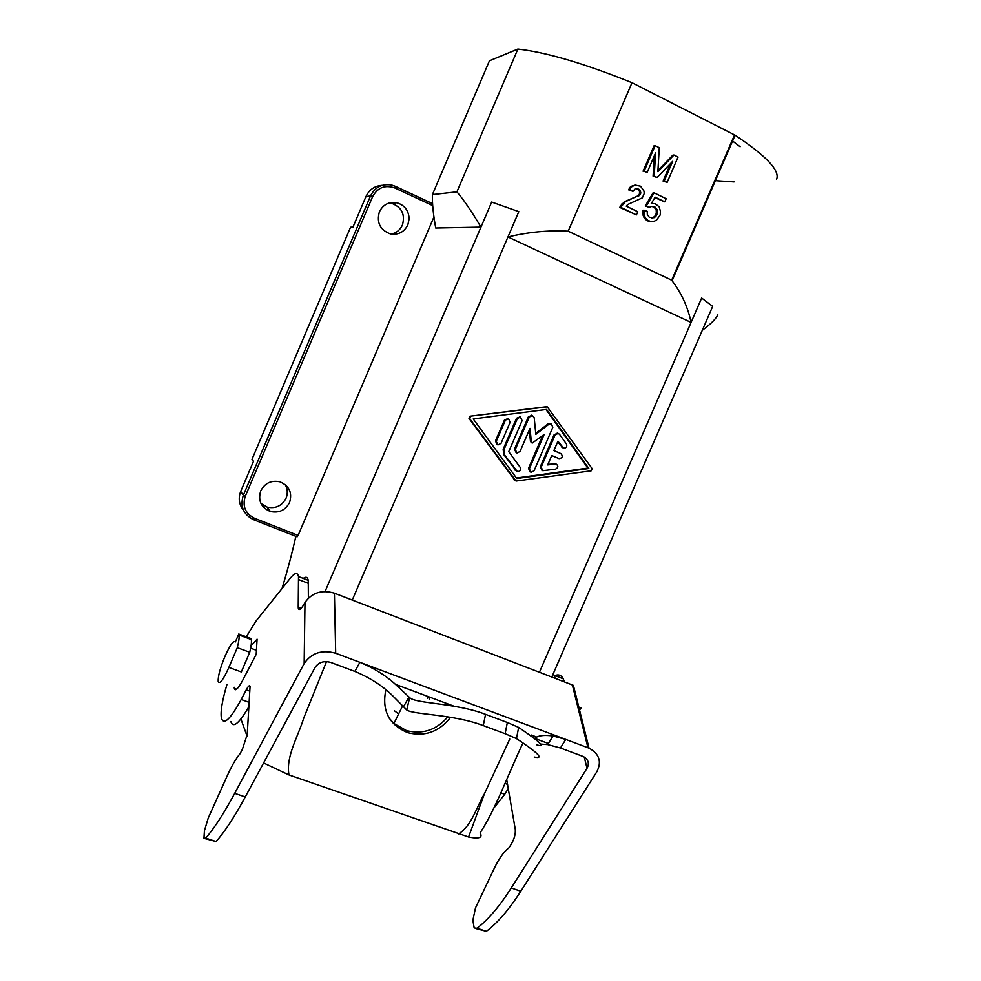 <?xml version="1.0" encoding="UTF-8"?>
<svg xmlns="http://www.w3.org/2000/svg" width="981" height="981" viewBox="0 0 981 981"><rect width="100%" height="100%" fill="white"/><g stroke="black" fill="none" stroke-linecap="round" stroke-linejoin="round"><path stroke-width="1.47" d="M647.129 172.546L644.174 171.086L655.149 145.629L659.281 147.69L657.871 171.675L673.972 155.01L678.067 157.058L667.129 182.392L664.198 180.945L672.684 161.301L657.147 177.475L654.204 176.028L655.627 152.828L647.129 172.546L644.174 171.086M243.521 510.328C239.021 504.602 238.076 498.299 240.701 491.42L253.49 461.291L251.994 459.292L350.548 227.249L352.988 227.052L365.95 196.556L370.499 195.967L243.313 495.282L245.275 496.276L372.572 196.727L370.499 195.967C374.963 187.187 381.989 183.545 391.566 185.004L395.417 186.415L394.951 188.021L432.695 205.605M651.384 206.427L655.394 207.249L651.887 206.304L649.299 207.347L646.356 205.924L654.143 192.84L666.16 198.726L664.799 201.878L655.124 197.156L651.237 203.692L655.149 203.68L659.146 206.77L660.409 211.222L660.225 214.937L656.596 220.051L653.886 221.412L650.992 221.547L647.914 220.443L645.388 218.076L643.965 213.944L644.149 210.204L647.239 211.32L647.313 214.422L649.287 217.279L654.069 217.684L656.338 215.734L657.429 213.208L657.344 210.106L655.394 207.249M652.806 206.586L653.922 206.525M627.668 204.526L626.258 206.145L637.797 211.724L636.424 214.888L620.728 207.31L625.253 201.816L640.09 194.814L640.752 192.448L639.955 190.142L637.724 188.671L635.247 188.61L632.99 191.356L629.728 189.762L631.261 187.052L635.001 185.029L640.581 186.218L643.916 190.915L644.272 193.392L642.359 197.843L627.668 204.526M635.59 188.548L637.822 189.333L639.477 191.295L639.551 193.625L638.3 195.697L639.379 195.624M638.999 194.888L640.09 194.814M432.413 194.581L456.913 191.847C463.841 199.965 471.861 211.737 480.96 227.126L435.711 228.021C433.21 214.152 432.118 203.006 432.413 194.581L489.445 60.785L517.87 49.05C546.258 52.238 584.308 63.471 632.009 82.711L735.088 135.194C766.455 156.053 780.287 170.78 776.56 179.376M671.678 280.186L672.095 280.725C681.599 293.368 687.939 307.274 691.09 322.418L507.962 236.948C528.281 232.056 548.354 230.13 568.183 231.197L671.678 280.186L734.573 134.863M691.09 322.418L701.66 298.052L712.684 306.379L551.825 677.025M717.798 314.68C716.277 318.555 711.115 323.767 702.322 330.303M654.278 207.298L656.228 210.155L656.314 213.245L655.222 215.771L656.338 215.734M656.314 213.245L657.429 213.208M282.074 588.477C287.789 569.385 292.375 552.009 295.845 536.337M644.149 210.204L643.058 210.253L643.205 215.673L645.486 219.45L646.589 219.413M644.296 218.101L645.388 218.076M428.562 696.731L427.446 698.46M398.629 713.935L394.313 710.71M638.3 195.697L624.198 201.878L619.685 207.371L636.424 214.888M619.685 207.371L620.728 207.31M654.143 192.84L653.027 192.926L645.265 205.973L649.299 207.347M655.222 215.771L652.966 217.721L654.069 217.684M653.959 217.059L655.075 217.022M480.96 227.126L491.677 202.061L518.814 211.638L352.265 600.065M263.582 762.948L288.978 774.941C285.606 756.596 298.101 736.621 303.742 718.055L326.514 661.586M491.677 202.061L325.079 591.518M715.394 180.676L734.082 181.914M645.486 219.45L648.282 221.179L652.733 221.62M652.966 217.721L651.678 218.027M654.842 197.635L664.799 201.878M653.113 203.459L651.286 203.607M635.001 185.029L630.182 187.138L628.662 189.848L632.99 191.356M654.339 155.832L653.101 176.139L657.147 177.475M655.149 145.629L654.033 145.801L643.082 171.209M673.972 155.01L672.819 155.17L657.932 170.571M670.71 163.361L663.07 181.044L667.129 182.392M568.183 231.197L632.009 82.711M656.412 211.381L657.528 211.344M656.228 210.155L657.344 210.106M637.294 196.359L638.386 196.286M522.554 743.819C508.624 773.371 495.172 810.122 480.101 832.93C482.971 837.725 479.12 839.086 468.575 837.014L288.978 774.941M629.226 199.339L630.293 199.266M631.678 198.616L632.757 198.542M620.495 205.458L621.549 205.409M622.052 203.533L623.107 203.472M433.933 216.985L298.089 535.43L297.108 536.84L253.589 519.722M624.198 201.878L625.253 201.816M642.874 213.981L643.965 213.944M642.825 212.436L643.928 212.399M409.126 218.898L407.838 224.894C404.111 232.166 398.274 235.17 390.315 233.895C380.052 229.959 376.41 222.601 379.402 211.798C383.105 204.539 388.917 201.534 396.827 202.76C404.638 205.176 408.734 210.559 409.126 218.898M389.347 202.944L391.554 203.288C401.744 207.15 405.361 214.41 402.406 225.054C400.138 229.971 396.41 232.975 391.223 234.079M639.551 193.625L640.63 193.539M649.888 221.571L650.992 221.547M648.282 221.179L649.385 221.154M456.913 191.847L517.87 49.05M636.644 188.757L637.724 188.671M507.962 236.948L518.814 211.638M626.491 200.7L627.558 200.627M663.07 181.044L664.198 180.945M382.283 185.323C374.705 185.826 369.273 189.566 365.95 196.556M645.265 205.973L646.356 205.924M740.115 146.721L732.562 141.006M655.467 208.634L656.583 208.585M260.701 490.917C264.833 483.118 271.21 480.077 279.83 481.806C289.236 485.767 292.485 492.646 289.579 502.444C285.434 510.267 279.033 513.284 270.376 511.506C261.044 507.545 257.819 500.678 260.701 490.917M628.662 189.848L629.728 189.762M629.201 188.585L630.28 188.499M643.683 217.046L644.775 217.009M643.205 215.673L644.309 215.636M630.182 187.138L631.261 187.052M632.193 185.814L633.26 185.716M638.876 190.228L639.955 190.142M637.822 189.333L638.913 189.247M285.152 484.565C287.629 488.943 287.924 493.492 286.06 498.213C281.976 505.902 275.673 508.881 267.151 507.128L260.946 503.523M429.151 699.085L430.144 697.319M546.797 406.649L469.911 416.202L468.979 418.36L515.111 480.592M385.864 689.778C381.609 710.575 388.966 724.898 407.937 732.746C425.104 736.878 439.316 731.716 450.586 717.27M701.66 298.052L539.452 672.255M509.764 739.085L484.455 793.715C476.435 807.118 471.91 825.757 458.36 834.046M516.791 478.507L473.234 418.924L546.576 409.42L588.833 468.513L516.791 478.507M470.672 416.533L469.74 418.703L516.043 481.07L591.261 470.806L592.181 468.697L547.275 406.821L469.911 416.202M545.976 409.506L587.877 468.084L516.423 477.992M508.281 418.519L504.553 419.831L495.466 440.947L497.097 444.552M520.175 416.876L516.521 418.225L503.179 449.224L503.707 454.522L516.447 471.125M542.603 435.674L528.501 468.342L530.083 471.898M529.348 429.899L530.488 441.548L531.923 442.885M531.996 415.355L528.416 416.729L514.485 449.053L516.116 452.646M550.819 423.534L548.097 423.804L535.736 433.381M557.699 441.769L562.984 447.912M560.899 453.614L553.885 450.598L560.899 453.614C563.18 456.288 562.579 457.968 559.109 458.642L551.763 455.527L547.705 464.908L556.055 463.964C558.557 465.84 558.397 467.569 555.565 469.151L542.8 470.708L541.193 467.152L555.087 434.951L558.14 433.381L559.526 434.338L566.442 444.001C567.337 446.674 566.393 448.072 563.634 448.194L557.944 441.217L553.885 450.61M555.92 463.903L547.962 464.332M557.809 433.246L554.191 434.583L540.323 466.723L541.941 470.291M496.263 441.327L497.931 444.945L501.046 443.363L510.145 422.235L508.477 418.593L505.374 420.175L496.263 441.327L495.466 440.947M503.989 449.629L504.528 454.926L517.355 471.579C520.163 471.469 521.119 470.058 520.2 467.373L508.747 451.652L522.113 420.616L520.445 416.986L517.367 418.556L503.989 449.629L503.179 449.224M515.307 449.457L516.95 453.05L520.053 451.481L530.022 428.341L531.346 441.94L532.278 443.056L544.173 434.448L529.36 468.783L530.979 472.351L534.069 470.77L552.83 427.287L551.199 423.682L548.98 424.16L535.834 434.35L534.216 417.734L532.34 415.49L529.274 417.06L515.307 449.457L514.485 449.053M587.877 468.084L588.833 468.513M247.028 736.069L240.909 719.012M238.751 634.008L239.008 634.977L251.308 639.551L251.026 638.57L238.751 634.008L235.366 641.93C233.564 640.066 230.057 644.971 224.845 656.645C220.124 668.184 217.905 676.473 218.187 681.501C219.609 684.701 223.178 680.017 228.88 667.423L237.292 647.681L249.726 652.267L241.326 671.96L228.88 667.423M251.308 639.551C251.725 642.04 251.197 646.283 249.726 652.267M239.008 634.977C239.376 637.466 238.812 641.697 237.292 647.681M646.822 220.467L647.914 220.443M639.477 191.295L640.568 191.209M653.101 176.139L654.204 176.028M639.661 192.534L640.752 192.448M251.062 645.817L257.071 639.171L256.2 654.315L242.491 680.667C238.04 688.87 235.317 691.446 234.324 688.392L234.201 687.289M248.941 706.602C239.082 723.573 233.037 728.54 230.805 721.501M235.575 689.717L235.808 688.92M303.252 578.422C305.925 576.423 307.593 577.073 308.242 580.347L308.377 598.116M406.747 709.999L409.641 697.601C415.564 703.794 455.442 702.739 485.558 714.352L507.349 722.494L505.129 733.714L483.253 725.584C453.21 714.07 413.406 714.793 406.747 709.999L392.535 695.639C382.664 685.878 370.119 677.81 354.864 671.421L330.72 662.42C323.865 660.544 318.617 662.249 314.975 667.558L245.262 796.964C234.484 816.866 224.759 831.729 216.09 841.551L205.176 838.657M409.641 697.601L395.502 684.395C385.717 675.455 373.847 668.098 359.892 662.31L335.686 653.248C321.952 649.459 311.431 652.892 304.147 663.548L234.692 793.347C223.95 813.31 214.299 828.234 205.728 838.117L203.95 838.24L204.416 830.76L208.217 818.08L227.175 775.922C231.823 765.658 236.127 758.239 240.087 753.653L242.368 749.349L247.224 734.462L250.057 686.406C249.579 684.91 248.303 686.062 246.231 689.851L249.885 691.164M226.905 684.652C222.172 700.63 220.333 711.789 221.387 718.153C223.778 725.523 230.376 719.306 241.191 699.502L246.231 689.851M246.231 636.792L256.151 620.875L290.364 578.116C294.852 572.622 297.562 572.119 298.494 576.583L298.224 607.043L301.277 608.208M511.273 887.977L520.813 891.239L596.742 771.937C601.966 761.783 599.391 753.862 589.029 748.16L565.767 739.416L560.445 747.988L583.155 756.474C588.318 759.306 589.606 763.267 587.018 768.331L511.273 887.977C499.513 906.395 488.097 919.81 477.024 928.234L474.179 927.977L472.879 920.276L475.503 907.879L494.412 868.062C499.071 858.387 503.952 851.594 509.053 847.707L511.542 843.734C514.412 838.608 515.663 833.776 515.27 829.264L506.687 779.564M560.445 747.988L547.717 744.604L540.408 744.064M505.129 733.714L516.484 738.595C538.459 753.138 544.381 759.282 534.24 757.025M507.349 722.494L518.655 727.399C540.519 742.286 546.478 748.062 536.521 744.726M354.864 671.421L359.892 662.31L565.767 739.416L553.039 735.983C545.73 734.977 540.286 735.345 536.693 737.05L535.013 738.08M304.147 663.548L304.981 602.506C311.946 592.634 321.756 589.532 334.411 593.186L573.407 685.376L589.029 748.16M304.748 602.935C301.216 609.189 299.07 610.979 298.298 608.318L298.224 607.043M580.813 708.307L579.55 710.097M553.309 673.628L555.491 678.435M520.813 891.239C509.016 909.608 497.539 922.974 486.38 931.337L476.276 928.676M500.715 792.844L504.749 794.291L508.342 788.454M504.749 794.291L493.541 808.467M554.572 675.688C558.422 674.057 561.328 675.1 563.278 678.815L564.382 681.856M389.31 718.337L393.921 723.475L406.49 730.612C422.725 734.646 436.496 730.048 447.79 716.829M240.701 491.42L243.313 495.282C239.891 506.306 243.3 514.449 253.515 519.697L254.471 518.262L298.089 535.43M245.275 496.276C242.197 506.196 245.262 513.529 254.471 518.262M395.22 186.316L432.56 203.741M395.392 186.329L432.56 203.656M395.343 186.304L391.566 185.004M394.951 188.021C385.104 184.575 377.636 187.481 372.572 196.727M504.553 419.831L505.374 420.175M515.16 470.206L515.994 470.635M503.707 454.522L504.528 454.926M516.521 418.225L517.367 418.556M548.097 423.804L548.98 424.16M528.416 416.729L529.274 417.06M530.488 441.548L531.346 441.94M528.501 468.342L529.36 468.783M554.191 434.583L555.087 434.951M540.323 466.723L541.193 467.152M554.167 463.486L555.074 463.903M561.353 446.846L562.272 447.238M545.448 406.453L546.343 406.772M513.872 479.697L514.694 480.15M468.979 418.36L469.74 418.703M205.728 838.117L216.09 841.551M234.692 793.347L245.262 796.964M241.191 699.502L249.199 702.384M298.678 579.624L308.463 583.401M535.847 738.828L548.391 743.5M409.003 697.05L403.338 706.994M483.253 725.584L485.558 714.352M335.686 653.248L334.411 593.186M587.95 747.73L572.377 684.946M578.79 707.043L581.059 707.902M587.018 768.331L584.284 757.05M477.024 928.234L486.38 931.337M504.957 783.439L507.655 784.408M672.095 280.725L735.088 135.194M396.827 202.76L391.554 203.288M507.643 418.249L508.477 418.593M519.611 416.655L520.445 416.986M550.292 423.338L551.199 423.682M531.481 415.159L532.34 415.49M557.233 433.013L558.14 433.381M555.148 463.535L556.055 463.964M546.392 406.502L547.275 406.821M484.455 793.715L468.575 837.014M234.324 688.392L236.605 689.214M395.502 684.395L453.909 706.173M531.175 734.99L536.693 737.05M553.039 735.983L547.717 744.604M518.655 727.399L516.484 738.595M298.298 608.318L300.358 609.103M298.494 576.583L308.242 580.347M554.424 675.394L563.278 678.815M402.529 706.026L393.921 723.475M406.49 730.612L407.937 732.746M270.376 511.506L267.151 507.128M256.433 650.317L250.646 648.171"/></g></svg>
